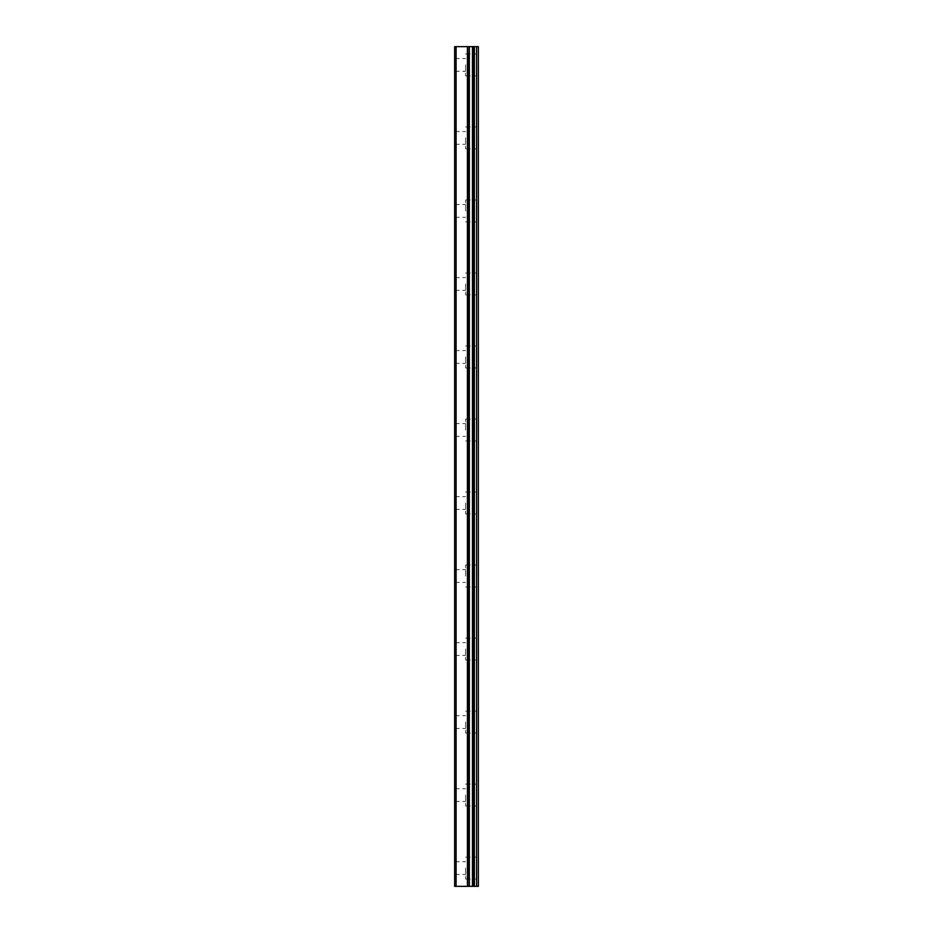 <?xml version="1.0" encoding="UTF-8"?>
<svg xmlns="http://www.w3.org/2000/svg" width="933" height="933" viewBox="0 0 933 933"><rect width="100%" height="100%" fill="white"/><g stroke="black" fill="none" stroke-linecap="round" stroke-linejoin="round"><path stroke-width="0.7" stroke-dasharray="4.67 3.5" d="M456.097 886.35L456.097 46.65L454.639 46.65L454.639 886.35L469.357 886.35L469.357 46.65L478.361 46.65L478.361 886.35L473.964 886.35L473.964 46.65M456.097 46.65L469.357 46.65L469.357 886.35L472.541 886.35L472.448 46.65M454.639 64.902L454.639 71.293L454.639 64.902M465.59 64.902L465.59 75.853L465.59 64.902M478.326 64.902L478.326 75.853L478.361 64.902M454.639 137.921L454.639 131.53L454.639 137.921M465.59 137.921L465.59 148.872L465.59 137.921M478.326 137.921L478.326 148.872L478.361 137.921M454.639 210.94L454.639 204.549L454.639 210.94M465.59 210.94L465.59 199.989L465.59 210.94M478.326 210.94L478.326 199.989L478.361 210.94M454.639 283.959L454.639 290.35L454.639 283.959M465.59 283.959L465.59 294.91L465.59 283.959M478.326 283.959L478.326 294.91L478.361 283.959M454.639 356.977L454.639 363.369L454.639 356.977M465.59 356.977L465.59 367.929L465.59 356.977M478.326 356.977L478.326 367.929L478.361 356.977M454.639 429.996L454.639 423.605L454.639 429.996M465.59 429.996L465.59 419.034L465.59 429.996M478.326 429.996L478.326 419.034L478.361 429.996M454.639 503.004L454.639 509.395L454.639 503.004M465.59 503.004L465.59 513.966L465.59 503.004M478.326 503.004L478.326 513.966L478.361 503.004M454.639 576.023L454.639 569.631L454.639 576.023M465.59 576.023L465.59 565.071L465.59 576.023M478.326 576.023L478.326 565.071L478.361 576.023M454.639 649.041L454.639 655.433L454.639 649.041M465.59 649.041L465.59 659.993L465.59 649.041M478.326 649.041L478.326 659.993L478.361 649.041M454.639 722.06L454.639 728.451L454.639 722.06M465.59 722.06L465.59 733.011L465.59 722.06M478.326 722.06L478.326 733.011L478.361 722.06M454.639 795.079L454.639 801.47L454.639 795.079M465.59 795.079L465.59 806.03L465.59 795.079M478.326 795.079L478.326 806.03L478.361 795.079M454.639 868.098L454.639 874.489L454.639 868.098M465.59 868.098L465.59 879.049L465.59 868.098M478.326 868.098L478.326 879.049L478.361 868.098M476.868 868.098L476.868 879.049L476.868 868.098M476.868 795.079L476.868 806.03L476.868 795.079M476.868 722.06L476.868 733.011L476.868 722.06M476.868 649.041L476.868 659.993L476.868 649.041M476.868 576.023L476.868 565.071L476.868 576.023M476.868 503.004L476.868 513.966L476.868 503.004M476.868 429.996L476.868 419.034L476.868 429.996M476.868 356.977L476.868 367.929L476.868 356.977M476.868 283.959L476.868 294.91L476.868 283.959M476.868 210.94L476.868 199.989L476.868 210.94M476.868 137.921L476.868 148.872L476.868 137.921M476.868 64.902L476.868 75.853L476.868 64.902M467.013 886.35L466.138 886.35L467.013 886.338M466.138 886.35L464.482 886.35L466.138 886.338M464.168 886.35L468.506 886.338L464.168 886.338M473.964 886.35L472.448 886.35M468.506 46.65L466.652 46.65L468.506 46.65M466.337 46.65L464.482 46.65L466.337 46.662M464.168 46.65L468.821 46.662L464.156 46.662M469.357 886.35L469.357 46.65M476.588 886.35L476.588 46.65M467.421 886.35L467.421 46.65M467.841 886.35L467.841 46.65M469.124 879.049L469.124 857.147M469.124 806.03L469.124 784.128M469.124 733.011L469.124 711.109M469.124 659.993L469.124 638.09M469.124 586.974L469.124 565.071M469.124 513.966L469.124 492.053M469.124 440.947L469.124 419.034M469.124 367.929L469.124 346.026M469.124 294.91L469.124 273.007M469.124 221.891L469.124 199.989M469.124 148.872L469.124 126.97M469.124 75.853L469.124 53.951M472.681 886.35L472.681 46.65M474.384 886.35L474.384 46.65M469.264 886.35L469.264 46.65L469.264 886.35M472.541 886.35L472.541 46.65L472.541 886.35M454.639 71.293L465.59 71.293M454.639 144.312L465.59 144.312M454.639 217.331L465.59 217.331M454.639 290.35L465.59 290.35M454.639 363.369L465.59 363.369M454.639 436.376L465.59 436.376M454.639 509.395L465.59 509.395M454.639 582.414L465.59 582.414M454.639 655.433L465.59 655.433M454.639 728.451L465.59 728.451M454.639 801.47L465.59 801.47M454.639 874.489L465.59 874.489M465.59 879.049L476.868 879.049M465.59 806.03L476.868 806.03M465.59 733.011L476.868 733.011M465.59 659.993L476.868 659.993M465.59 586.974L476.868 586.974M465.59 513.966L476.868 513.966M465.59 440.947L476.868 440.947M465.59 367.929L476.868 367.929M465.59 294.91L476.868 294.91M465.59 221.891L476.868 221.891M465.59 148.872L476.868 148.872M465.59 75.853L476.868 75.853M465.59 53.951L476.868 53.951M465.59 126.97L476.868 126.97M465.59 199.989L476.868 199.989M465.59 273.007L476.868 273.007M465.59 346.026L476.868 346.026M465.59 419.034L476.868 419.034M465.59 492.053L476.868 492.053M465.59 565.071L476.868 565.071M465.59 638.09L476.868 638.09M465.59 711.109L476.868 711.109M465.59 784.128L476.868 784.128M465.59 857.147L476.868 857.147M454.639 861.707L465.59 861.707M454.639 788.688L465.59 788.688M454.639 715.669L465.59 715.669M454.639 642.65L465.59 642.65M454.639 569.631L465.59 569.631M454.639 496.624L465.59 496.624M454.639 423.605L465.59 423.605M454.639 350.586L465.59 350.586M454.639 277.567L465.59 277.567M454.639 204.549L465.59 204.549M454.639 131.53L465.59 131.53M454.639 58.511L465.59 58.511"/><path stroke-width="1.4" d="M454.639 886.35L467.841 886.35L467.841 46.65L454.639 46.65L454.639 886.35M467.841 886.35L478.361 886.35L478.361 46.65L467.841 46.65M476.588 886.35L476.588 46.65M472.448 886.35L472.448 46.65M469.357 886.35L469.357 46.65M456.097 886.35L456.097 46.65M469.124 53.951L469.124 879.049M469.124 857.147L469.124 806.03M469.124 784.128L469.124 733.011M469.124 711.109L469.124 659.993M469.124 638.09L469.124 586.974M469.124 565.071L469.124 513.966M469.124 492.053L469.124 440.947M469.124 419.034L469.124 367.929M469.124 346.026L469.124 294.91M469.124 273.007L469.124 221.891M469.124 199.989L469.124 148.872M469.124 126.97L469.124 75.853M474.384 886.35L474.384 46.65M473.964 886.35L473.964 46.65M472.681 886.35L472.681 46.65M467.421 886.35L467.421 46.65"/></g></svg>
